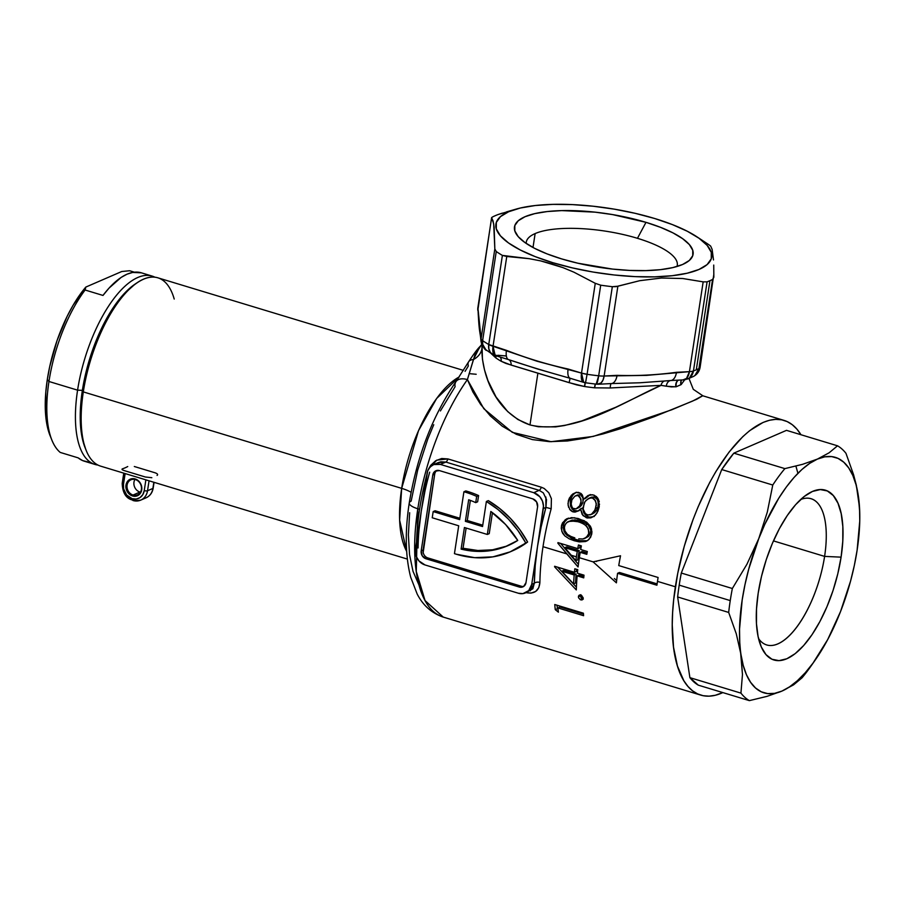 <?xml version="1.0" encoding="UTF-8"?>
<svg xmlns="http://www.w3.org/2000/svg" width="905" height="905" viewBox="0 0 905 905"><rect width="100%" height="100%" fill="white"/><g stroke="black" fill="none" stroke-linecap="round" stroke-linejoin="round"><path stroke-width="1.36" d="M85.251 448.122L86.326 450.747A98.419 40.476 -73.1 0 1 83.305 391.899L82.31 390.745A95.953 39.469 106.9 0 0 85.251 448.122A95.953 39.469 106.9 0 0 85.805 449.4M409.252 503.022A16.403 4.921 8.7 0 0 417.805 508.757A143.522 59.029 106.9 0 0 443.235 617.086L425.045 600.558L416.266 571.417L417.805 508.757A16.403 4.921 -171.3 0 1 409.252 503.022A16.403 4.921 -171.3 0 1 411.164 501.099L417.703 470.034L427.669 439.321L433.744 424.717M417.805 508.757A143.522 59.029 -73.1 0 1 467.399 379.602A16.403 9.457 -144.6 0 0 456.097 381.446A16.403 9.457 35.4 0 1 467.399 379.602A143.522 59.029 106.9 0 0 417.805 508.757L419.592 509.3L417.805 508.757M463.394 370.383L157.809 277.801A98.419 40.476 106.9 0 0 83.305 391.899L401.673 488.361L399.637 520.194L406.662 551.349A98.419 40.476 -73.1 0 1 401.673 488.361A26.245 7.874 -171.3 0 1 411.096 492.297A26.245 7.874 8.7 0 0 401.673 488.361L418.506 430.678L436.64 398.472L459.174 376.944A98.419 40.476 -73.1 0 0 401.673 488.361L83.305 391.899A98.419 40.476 106.9 0 0 100.738 466.177L407.341 559.075M469.107 373.641L476.188 374.263M506.359 355.982L497.92 355.28M645.989 222.336A90.342 27.093 -171.3 0 1 687.268 262.009A90.342 27.093 -171.3 0 1 561.586 258.887L577.775 263.197L612.481 269.079L629.676 270.425L645.865 270.618L660.446 269.667L672.845 267.597L682.596 264.498L689.316 260.47L692.744 255.685L692.755 250.312L689.35 244.576L682.653 238.682L672.935 232.868L660.548 227.347L645.989 222.336L612.617 214.598L595.094 212.155L561.711 210.605L547.129 211.566L534.731 213.637L524.979 216.736L518.26 220.763L514.832 225.549L514.821 230.911L518.226 236.657L524.923 242.54L534.64 248.366L547.027 253.875L561.586 258.887A90.342 27.093 -171.3 0 1 517.728 236.069A90.342 27.093 -171.3 0 1 547.819 211.487A90.342 27.093 -171.3 0 1 645.989 222.336L637.459 238.309L645.989 222.336M677.008 266.5A76.393 22.908 8.7 0 0 637.459 238.309A76.393 22.908 -171.3 0 1 677.291 265.323A76.393 22.908 -171.3 0 1 677.008 266.5M597.368 384.161L601.067 382.962L602.99 380.089L604.133 376.016A12.297 3.688 -171.3 0 1 598.68 375.801A12.297 3.688 8.7 0 0 604.133 376.016L617.877 286.229L612.323 286.693L598.68 375.801A123.023 36.901 -171.3 0 1 587.074 374.308L581.519 373.086A12.297 3.688 8.7 0 0 587.074 374.308L600.716 285.188L587.074 374.308A123.023 36.901 8.7 0 0 598.68 375.801L612.323 286.693A123.023 36.901 -171.3 0 1 600.716 285.188L595.264 283.31L573.94 272.19L595.264 283.31L581.519 373.086L568.102 369.025C547.265 364.477 526.721 358.244 506.449 350.348L488.745 344.511A12.297 3.688 8.7 0 0 493.033 346.276L506.766 256.488L529.312 258.694L502.388 255.402L488.745 344.511A123.023 36.901 -171.3 0 1 482.625 340.642A12.297 3.688 -171.3 0 1 481.098 338.73A12.297 3.688 8.7 0 0 482.625 340.642L496.257 251.522L482.625 340.642A123.023 36.901 8.7 0 0 488.745 344.511L502.388 255.402A123.023 36.901 -171.3 0 1 496.257 251.522L494.831 248.943L481.098 338.73L477.885 307.553A12.297 3.688 -171.3 0 1 477.897 307.27A12.297 3.688 8.7 0 0 477.885 307.553L491.63 217.766L477.885 307.553L481.098 338.73L494.831 248.943L494.153 227.37L493.101 221.069L491.63 217.766L493.689 223.807L494.831 248.943L496.257 251.522A123.023 36.901 8.7 0 0 502.388 255.402L506.766 256.488L493.033 346.276L537.027 361.231L581.519 373.086L595.264 283.31L600.716 285.188A123.023 36.901 8.7 0 0 612.323 286.693L615.977 286.647L639.722 280.697L661.532 278.016L682.743 278.514L703.162 281.862L682.743 278.514L661.532 278.016L639.722 280.697L617.877 286.229L604.133 376.016L646.532 375.383L689.429 371.65L703.162 281.862L707.088 281.84L693.445 370.948A123.023 36.901 8.7 0 0 696.307 369.806L709.95 280.686A123.023 36.901 -171.3 0 1 707.088 281.84A123.023 36.901 8.7 0 0 709.95 280.686A123.023 36.901 8.7 0 0 712.563 279.464L713.841 277.235L713.728 265.063M482.048 345.371L482.433 359.149L484.492 369.817L487.987 380.722L496.008 396.922L507.716 411.605L517.875 419.501L529.979 424.931L537.898 373.143L505.918 363.437L501.065 361.208A104.573 31.358 -171.3 0 1 495.861 357.916L491.177 353.595L495.759 357.848A6.561 5.306 125.6 0 0 495.748 355.733A6.561 5.306 -54.4 0 1 495.759 357.848L495.861 357.916A6.561 5.328 124.6 0 0 495.827 355.756A6.561 5.328 -55.4 0 1 495.861 357.916A104.573 31.358 -171.3 0 0 501.065 361.208A6.561 4.989 120.3 0 0 500.273 357.102A6.561 4.989 -59.7 0 1 501.065 361.208L501.178 361.276A6.561 5 119.3 0 0 500.341 357.124A6.561 5 -60.7 0 1 501.178 361.276L511.144 365.088A6.561 4.57 105.7 0 0 508.429 359.557L537.683 369.025L572.209 378.901M133.058 495.035A8.202 7.059 -113.4 0 0 141.395 489.469A8.202 7.059 -113.4 0 0 135.422 479.571L135.162 478.96A9.016 7.76 66.6 0 1 141.723 489.854A9.016 7.76 66.6 0 1 132.56 495.974L133.058 495.035L139.947 492.048L133.058 495.035A8.202 7.059 66.6 0 1 127.073 487.637A8.202 7.059 66.6 0 1 130.976 479.774A8.202 7.059 66.6 0 1 135.422 479.571A8.202 7.059 66.6 0 1 141.406 486.969A8.202 7.059 66.6 0 1 137.503 494.831A8.202 7.059 66.6 0 1 133.058 495.035L132.56 495.974L129.641 494.413L126.587 490.205L125.987 485.08L127.085 482.003L129.211 479.763L133.601 478.655L138.069 480.521L141.123 484.718L141.723 489.854L139.675 494.175L137.141 495.861L132.56 495.974A9.016 7.76 66.6 0 1 125.987 485.08A9.016 7.76 66.6 0 1 135.162 478.96L135.422 479.571A8.202 7.059 -113.4 0 0 127.085 485.137A8.202 7.059 -113.4 0 0 133.058 495.035M139.336 500.623A14.356 12.353 -113.4 0 0 147.526 490.759A2.455 0.735 -171.3 0 1 144.234 490.612L145.875 479.854L144.234 490.612A11.889 10.238 66.6 0 1 132.141 498.678A11.889 10.238 66.6 0 1 123.487 484.322L125.128 473.564L123.487 484.322L123.612 488.858L126.666 495.046L132.141 498.678L136.236 499.028L139.981 497.614L142.786 494.662L144.234 490.612A2.455 0.735 8.7 0 0 147.526 490.759L149.054 480.815L147.526 490.759L152.888 488.44A2.455 0.735 8.7 0 0 153.171 488.157C152.391 492.716 150.015 495.94 146.067 497.818A14.356 12.353 -113.4 0 0 152.888 488.44L147.526 490.759A14.356 12.353 66.6 0 1 140.705 500.137A14.356 12.353 66.6 0 1 132.933 500.499M595.795 561.27L596.565 561.507M577.266 551.428L564.844 547.661L571.191 555.229L576.394 556.801A143.522 59.029 -73.1 0 1 577.266 551.428L579.189 550.602A139.427 57.343 106.9 0 0 578.318 555.975L579.539 556.349L578.318 555.975A139.427 57.343 -73.1 0 1 579.189 550.602L566.756 546.835L579.189 550.602L577.266 551.428A143.522 59.029 106.9 0 0 576.394 556.801A143.522 59.029 106.9 0 0 575.829 560.659L564.844 547.661L566.756 546.835L564.844 547.661L577.266 551.428M548.781 492.75A125.478 51.608 -73.1 0 1 548.792 492.739L551.394 498.666L551.179 508.746A143.522 59.029 106.9 0 0 543.011 546.688L566.779 553.894L557.853 543.192A143.522 59.029 -73.1 0 1 557.955 542.615L577.763 548.622L579.686 547.797A139.427 57.343 -73.1 0 1 580.105 545.5A139.427 57.343 106.9 0 0 579.686 547.797L577.763 548.622A143.522 59.029 -73.1 0 1 578.442 544.991L581.372 545.885A143.522 59.029 106.9 0 0 580.693 549.516L587.3 551.507A143.522 59.029 106.9 0 0 586.813 554.324L580.207 552.322A143.522 59.029 106.9 0 0 579.336 557.695A143.522 59.029 106.9 0 0 578.069 566.949L566.779 553.894L543.011 546.688A143.522 59.029 106.9 0 0 539.9 582.435L538.758 587.73L535.669 591.451L530.952 593.126L525.205 592.481C534.222 594.415 539.12 591.067 539.9 582.435A4.095 2.149 0.8 0 0 534.323 583.205L535.251 565.286L537.513 546.439L531.721 584.336L534.323 583.205L531.721 584.336L528.735 590.626L522.909 593.623L518.384 593.239L425.011 564.946L418.97 560.942L416.334 556.564L415.316 551.586L421.255 511.212L427.646 470.962L430.033 467.025L433.721 464.57L440.396 464.412L533.769 492.693L539.188 490.34L445.826 462.059L440.396 464.412L533.769 492.693L539.799 496.709L542.446 501.076L543.464 506.053L537.513 546.439L541.1 527.027L545.919 507.411L543.317 508.542L531.721 584.336A13.123 11.29 66.6 0 1 525.488 592.899A13.123 11.29 66.6 0 1 518.384 593.239L425.011 564.946A13.123 11.29 66.6 0 1 415.463 549.109L421.255 511.212L418.981 530.059M582.119 551.484L587.04 552.978L582.119 551.484L580.207 552.322L586.813 554.324A143.522 59.029 -73.1 0 1 587.3 551.507L580.693 549.516A143.522 59.029 -73.1 0 1 581.372 545.885L578.442 544.991A143.522 59.029 106.9 0 0 577.763 548.622L557.955 542.615A143.522 59.029 106.9 0 0 557.853 543.192L578.069 566.949A143.522 59.029 -73.1 0 1 579.336 557.695L593.092 561.858L579.336 557.695A143.522 59.029 -73.1 0 1 580.207 552.322L582.119 551.484M560.659 543.441L568.691 553.057L560.659 543.441M512.083 551.021L520.115 547.005L525.715 542.853A100.059 86.122 66.6 0 1 510.533 551.699A100.059 86.122 66.6 0 1 456.335 554.233A100.059 86.122 66.6 0 1 454.446 553.634L458.699 525.794L432.228 517.773L433.178 511.585L435.09 510.759L433.178 511.585L459.65 519.606L463.914 491.766A100.059 86.122 66.6 0 1 476.675 496.393L478.598 495.567A100.059 86.122 -113.4 0 0 465.826 490.929L463.914 491.766L465.826 490.929A100.059 86.122 -113.4 0 1 478.598 495.567L477.636 501.8L478.598 495.567L476.675 496.393L475.725 502.637L477.636 501.8L475.725 502.637L476.675 496.393A100.059 86.122 66.6 0 0 463.914 491.766L459.65 519.606L433.178 511.585L432.228 517.773L458.699 525.794L454.446 553.634A100.059 86.122 66.6 0 0 456.335 554.233L474.706 557.661L492.92 556.858L510.171 551.846L527.626 542.027L519.764 529.606L510.443 518.407L499.877 508.667L488.304 500.623L486.381 501.449A100.059 86.122 66.6 0 1 525.715 542.853L517.841 530.432L508.531 519.232L497.965 509.504L486.381 501.449L488.304 500.623A100.059 86.122 -113.4 0 1 527.626 542.027A100.059 86.122 -113.4 0 1 512.445 550.862L510.533 551.699M526.178 243.422A76.393 22.908 -171.3 0 1 526.258 242.212A76.393 22.908 -171.3 0 1 535.138 233.569L533 247.495L535.138 233.569A76.393 22.908 -171.3 0 1 637.459 238.309A76.393 22.908 8.7 0 0 535.138 233.569A76.393 22.908 8.7 0 0 526.178 243.422M416.56 541.948A143.522 59.029 -73.1 0 1 419.592 509.3A143.522 59.029 -73.1 0 1 426.821 474.831A143.522 59.029 -73.1 0 0 419.592 509.3A143.522 59.029 -73.1 0 0 416.56 541.948M616.396 582.843L593.092 561.858L620.536 555.772A143.522 59.029 106.9 0 0 618.749 565.568L658.105 577.492A143.522 59.029 106.9 0 0 657.483 581.372A143.522 59.029 106.9 0 0 656.917 585.23L617.572 573.306A143.522 59.029 106.9 0 0 616.396 582.843A143.522 59.029 -73.1 0 1 617.572 573.306L656.917 585.23A143.522 59.029 -73.1 0 1 657.483 581.372L675.368 586.791L657.483 581.372A143.522 59.029 -73.1 0 1 658.105 577.492L618.749 565.568A143.522 59.029 -73.1 0 1 620.536 555.772L593.092 561.858L616.396 582.843M722.835 692.597A143.522 59.029 -73.1 0 1 700.798 695.119A143.522 59.029 -73.1 0 1 675.368 586.791A143.522 59.029 -73.1 0 1 784.024 420.395A143.522 59.029 -73.1 0 1 800.959 434.728L796.875 429.094L792.282 424.705L787.203 421.606L781.694 419.818L775.8 419.354L769.589 420.225L763.119 422.42L749.645 430.678L742.767 436.674L729.068 452.081L715.889 471.55L709.644 482.591L698.174 506.71L693.049 519.561L684.271 546.258L677.721 573.385L673.659 599.913L672.619 612.64L672.245 624.823L673.524 647.166L677.449 666.057L683.875 680.798L687.947 686.42L692.54 690.809L697.619 693.909L703.128 695.696L709.022 696.16L715.233 695.289L722.835 692.597M583.137 597.719L582.503 599.664L580.331 599.687L578.578 597.707L578.578 595.897L579.867 594.947L581.282 595.241L583.137 597.719M583.386 613.205A143.522 59.029 106.9 0 0 583.601 615.694L557.921 607.922A143.522 59.029 106.9 0 0 558.396 612.153L555.263 609.653A143.522 59.029 -73.1 0 1 554.765 604.529L583.386 613.205L554.765 604.529A143.522 59.029 106.9 0 0 555.263 609.653L557.423 608.726A139.427 57.343 -73.1 0 1 557.028 605.219A139.427 57.343 106.9 0 0 557.423 608.726L555.263 609.653L558.396 612.153A143.522 59.029 -73.1 0 1 557.921 607.922L560.059 606.995L557.921 607.922L583.601 615.694A143.522 59.029 -73.1 0 1 583.386 613.205M554.584 566.824A143.522 59.029 -73.1 0 1 554.641 566.27L574.449 572.277A143.522 59.029 -73.1 0 1 574.811 568.781L577.752 569.675A143.522 59.029 106.9 0 0 577.39 573.17L583.997 575.161A143.522 59.029 106.9 0 0 583.736 577.865L577.141 575.863A143.522 59.029 106.9 0 0 576.304 589.924L554.584 566.824L555.353 566.485L554.584 566.824L576.304 589.924A143.522 59.029 -73.1 0 1 577.141 575.863L583.736 577.865A143.522 59.029 -73.1 0 1 583.997 575.161L577.39 573.17A143.522 59.029 -73.1 0 1 577.752 569.675L574.811 568.781A143.522 59.029 106.9 0 0 574.449 572.277L576.383 571.44A139.427 57.343 -73.1 0 1 576.598 569.324A139.427 57.343 106.9 0 0 576.383 571.44L574.449 572.277L554.641 566.27A143.522 59.029 106.9 0 0 554.584 566.824M551.937 263.875L552.808 262.688A109.132 32.727 -171.3 0 1 515.997 209.145A109.132 32.727 -171.3 0 1 654.768 218.535A109.132 32.727 -171.3 0 1 696.963 236.839A109.132 32.727 -171.3 0 1 681.601 274.362A109.132 32.727 -171.3 0 1 552.808 262.688L551.937 263.875L540.67 260.889L563.034 267.654L551.937 263.875M529.312 258.694L540.67 260.889L529.312 258.694M512.547 210.243L498.18 214.508A123.023 36.901 8.7 0 0 492.693 216.883L491.675 217.539M573.94 272.19L563.034 267.654L573.94 272.19M702.88 240.945A123.023 36.901 -171.3 0 1 709 244.825L710.64 246.058L712.111 249.339L713.502 259.95L712.111 249.339L710.64 246.058L709 244.825A123.023 36.901 8.7 0 0 707.665 243.92L696.963 236.839M713.853 274.226L700.097 367.306A12.297 3.688 -171.3 0 1 698.932 368.584L712.563 279.464A123.023 36.901 -171.3 0 1 709.95 280.686L696.307 369.806A123.023 36.901 8.7 0 0 698.932 368.584A12.297 3.688 8.7 0 0 700.097 367.306C699.395 371.367 697.189 374.41 693.479 376.435L694.848 375.598L698.932 368.584A123.023 36.901 -171.3 0 1 696.307 369.806A123.023 36.901 -171.3 0 1 693.445 370.948L707.088 281.84L703.162 281.862L689.429 371.65A12.297 3.688 8.7 0 0 693.445 370.948A12.297 3.688 -171.3 0 1 689.429 371.65L676.488 372.306C656.408 375.009 636.6 376.016 617.074 375.349L604.133 376.016A12.297 6.64 87.1 0 1 598.341 384.24L596.316 384.173A12.297 1.471 -83.5 0 0 598.68 375.801L596.191 384.105M428.687 468.779L430.757 465.272L435.644 460.769L441.697 458.507L447.952 458.926L541.314 487.218L544.199 488.474L548.781 492.727M702.529 395.779L692.585 401.096L654.292 416.662L620.819 428.597L603.16 433.891L585.297 438.178L567.345 440.984L549.539 441.663L532.4 439.592L516.359 434.332L502.309 426.232L490.352 415.949L480.612 404.377L472.93 392.035L467.399 379.602L473.451 359.545A19.684 15.543 -179.5 0 0 481.867 349.059C481.845 373.856 495.205 412.963 529.979 424.931L538.294 426.753L555.625 426.889L564.516 425.52L582.006 420.848L615.909 407.205L661.046 385.36L610.253 387.974L594.506 387.815A104.573 31.358 -171.3 0 1 584.641 386.537L576.723 384.897L537.898 373.143L529.979 424.931C574.833 435.565 625.909 400.474 661.046 385.36L671.25 386.899L676.295 386.729L681.239 384.501L684.723 379.772L681.239 384.501A6.561 5.792 55.7 0 1 681.589 379.976A6.561 5.792 -124.3 0 0 681.239 384.501L680.933 384.716A6.561 5.815 61.9 0 1 681.431 379.987A6.561 5.815 -118.1 0 0 680.933 384.716L676.295 386.729A6.561 5.453 70.5 0 1 678.399 380.145A6.561 5.453 -109.5 0 0 676.295 386.729L675.877 386.82A6.561 5.441 75.7 0 1 678.241 380.145A6.561 5.441 -104.3 0 0 675.877 386.82L666.34 386.22A6.561 4.978 87.7 0 1 670.865 380.519A12.297 6.64 -92.9 0 0 676.488 372.306A12.297 6.64 87.1 0 1 670.865 380.519L672.11 380.462M568.363 500.793L571.349 495.239L576.349 492.422L581.055 493.508L582.39 495.08L583.578 499.209L588.035 495.499L592.786 494.775L596.418 496.574L598.465 499.322L599.268 506.698L597.877 511.246L595.456 515.103L591.35 517.671L587.402 518.011L583.001 515.567L580.49 508.882L578.216 510.952L575.06 512.094L572.22 511.574L570.229 510.047L568.102 505.295L568.363 500.793M578.137 518.486L586.632 522.151L590.377 526.19L591.485 528.814L591.859 533.158L590.614 537.253L587.82 540.409L585.478 541.541L579.302 541.891L569.324 538.882L564.822 535.918L561.767 531.212L561.711 524.787L565.286 519.685L571.587 517.626L578.137 518.486M654.768 218.535L672.358 224.587L687.325 231.261L699.067 238.286L707.156 245.402L711.273 252.337L711.251 258.819L707.11 264.599L698.988 269.464L687.212 273.208L672.234 275.708L654.62 276.862L635.061 276.625L614.291 274.996L593.126 272.054L572.356 267.891L552.808 262.688L535.217 256.635L520.251 249.972L508.508 242.947L500.42 235.832L496.302 228.897L496.325 222.415L500.465 216.634L508.587 211.77L520.364 208.014L535.341 205.514L552.955 204.372L572.514 204.609L593.284 206.238L614.45 209.179L635.22 213.331L654.768 218.535M85.647 449.05L82.174 437.749L80.421 423.902L80.466 408.031L82.31 390.745L85.873 372.724L91.02 354.647L97.559 337.203L105.229 321.083L113.736 306.885L122.775 295.166L135.117 284.08M424.841 491.8L421.255 511.212L427.058 473.315A13.123 11.29 66.6 0 1 433.291 464.74A13.123 11.29 66.6 0 1 440.396 464.412L445.826 462.059L440.848 461.822L438.088 462.659L445.826 462.059A4.095 1.686 106.9 0 0 447.952 458.926A4.095 1.686 -73.1 0 1 445.826 462.059L539.188 490.34L533.769 492.693A13.123 11.29 66.6 0 1 543.317 508.542L545.919 507.411L546.507 499.537L543.317 492.863L539.188 490.34A4.095 1.686 106.9 0 0 541.314 487.218A4.095 1.686 -73.1 0 1 539.188 490.34M436.9 470.453A6.561 5.645 -113.4 0 0 434.694 474.22L432.782 475.046L434.694 474.22L423.099 550.014L421.187 550.84L432.782 475.046A6.561 5.645 66.6 0 1 435.893 470.758A6.561 5.645 66.6 0 1 439.457 470.6L532.819 498.881A6.561 5.645 66.6 0 1 537.593 506.8L525.997 582.594A6.561 5.645 66.6 0 1 522.875 586.881A6.561 5.645 66.6 0 1 519.323 587.051L523.656 586.463L525.997 582.594L537.593 506.8L536.586 501.924L532.819 498.881L439.457 470.6L435.124 471.177L432.782 475.046L421.187 550.84L422.194 555.727L425.961 558.758L519.323 587.051L521.246 586.225A6.561 5.645 -113.4 0 0 523.791 586.361L519.323 587.051L425.961 558.758A6.561 5.645 66.6 0 1 421.187 550.84L423.099 550.014A6.561 5.645 -113.4 0 0 427.873 557.933L425.961 558.758L427.873 557.933L521.246 586.225L427.873 557.933M423.167 552.514L434.694 474.22M482.75 525.194L467.285 520.511L470.374 500.386L467.285 520.511L465.374 521.337L482.546 526.54L486.381 501.449L482.546 526.54L465.374 521.337L468.677 499.764A93.498 80.477 66.6 0 1 475.725 502.637A93.498 80.477 -113.4 0 0 468.677 499.764L465.374 521.337L467.285 520.511L482.75 525.194M459.853 518.26L435.09 510.759L459.853 518.26M506.698 546.111L492.637 549.788L477.919 550.512L463.043 548.272L461.12 549.109L464.423 527.524L487.32 534.459L489.232 533.633L492.444 512.649L489.232 533.633L487.32 534.459L464.423 527.524L461.12 549.109L476.007 551.349L490.725 550.613L504.786 546.937L517.751 540.443L505.567 524.493L490.838 511.472L487.32 534.459L490.838 511.472A93.498 80.477 66.6 0 1 517.751 540.443A93.498 80.477 66.6 0 1 507.92 545.67A93.498 80.477 66.6 0 1 461.12 549.109L463.043 548.272L466.132 528.045L463.043 548.272A93.498 80.477 -113.4 0 0 508.882 545.251M525.488 592.899L532.853 588.77L534.323 583.205A147.628 60.714 -73.1 0 1 537.513 546.439A147.628 60.714 -73.1 0 1 545.919 507.411L545.862 497.037M583.454 614.088L560.059 606.995L583.454 614.088M558.057 609.223L557.423 608.726L558.057 609.223M579.958 599.461L582.82 598.997L580.806 599.868L581.87 599.947L583.182 598.194M582.616 598.929L580.41 595.875L578.408 596.746L580.41 595.875L581.101 597.753L583.295 599.099M578.442 597.176L578.725 598.047M581.802 595.569L579.766 594.97L578.408 596.746M579.766 594.97L579.087 595.264M581.87 599.947L582.526 599.653M580.795 594.675L580.41 595.875M583.861 576.485L579.076 575.026L577.141 575.863L579.076 575.026L583.861 576.485M573.578 583.861L575.535 583.012A139.427 57.343 -73.1 0 1 576.134 574.143L574.2 574.98A143.522 59.029 106.9 0 0 573.578 583.861L561.779 571.213L563.702 570.376L561.779 571.213L574.2 574.98L576.134 574.143L563.702 570.376L576.134 574.143A139.427 57.343 106.9 0 0 575.535 583.012L573.578 583.861A143.522 59.029 -73.1 0 1 574.2 574.98L561.779 571.213L573.578 583.861M576.406 587.141L557.593 567.164L576.338 587.074M577.752 559.833L575.829 560.659L577.752 559.833A139.427 57.343 -73.1 0 1 578.318 555.975A139.427 57.343 106.9 0 0 577.752 559.833M578.397 564.313L568.691 553.057L578.397 564.313M558.668 542.842L557.853 543.192L558.668 542.842M575.829 560.659A143.522 59.029 -73.1 0 1 576.394 556.801L571.191 555.229L575.829 560.659M587.288 540.738L579.155 540.681M577.209 540.195L574.245 540.726L579.302 541.891L586.383 541.19L588.985 539.437L591.61 534.606L591.927 531.688L590.377 526.19L584.336 520.771L574.245 517.728L566.451 518.961L562.537 522.819L561.519 525.488L561.236 528.373L562.424 532.796M562.752 533.373L564.822 535.918L569.324 538.882L574.245 540.726L576.168 539.889L575.139 539.561M572.526 538.599L566.722 535.059L565.071 533.124M563.985 531.133L563.476 524.651L561.519 525.488L563.476 524.651L564.505 521.947L568.419 518.101L565.851 520.092M567.164 518.61L566.451 518.961M574.811 537.875L570.931 536.461L574.811 537.875M567.514 534.459L564.799 530.726L564.301 528.52L564.833 525.205L566.756 522.57L570.535 520.895L578.623 521.778L580.603 520.918L572.469 520.047L567.605 521.936L565.342 524.21L564.313 527.389L565.037 531.326L567.322 534.289L570.931 536.461M584.732 538.452L582.763 538.995L586.474 537.332L588.691 533.622L587.854 535.681L584.675 538.475L588.454 536.461L590.648 532.774L588.691 533.622L588.329 528.859L585.501 525.194L587.469 524.334L580.603 520.918L578.623 521.778L583.906 524.074L587.153 526.812L588.872 531.212L588.691 533.622L590.648 532.774L590.829 530.341L588.329 525.092L587.469 524.334L585.501 525.194L581.327 522.751L575.637 521.042L568.544 521.461M582.763 538.995L578.759 538.837L582.763 538.995M565.274 520.782L563.657 523.938L563.182 527.502L564.098 531.416L565.772 534.041L571.225 538.034L581.282 541.066M582.673 541.213L586.35 540.986M590.829 530.319L589.811 534.81L585.761 537.932M578.6 520.386L586.689 523.757L589.11 525.941L590.637 529.12M571.79 520.194L577.594 520.183M574.517 519.877L575.546 519.911M599.291 501.664L597.56 497.841L594.257 495.227L590.727 494.684L588.035 495.499L583.578 499.209L585.659 498.304L583.578 499.209L582.39 495.08L581.055 493.508L578.408 492.388L575.863 492.524L572.695 494.04L569.279 498.214L567.989 503.497L568.611 507.377M585.659 498.304L590.162 494.583L585.659 498.304M594.28 516.45L586.429 517.784L590.377 517.932L594.099 516.291L596.915 513.146L599.517 504.13M586.429 517.784L588.431 516.913L584.166 513.542L582.526 507.999L580.49 508.882L582.164 514.425L586.429 517.784M580.49 508.882L582.526 507.999L583.612 512.445L585.999 515.658L588.906 517.038L592.368 517.072M579.098 510.703L573.001 511.879L575.06 512.094L578.94 510.409M569.517 509.13L573.001 511.879L575.014 511.008L572.22 509.153L570.512 506.133L570.67 499.017L568.611 499.911L570.67 499.017L573.193 494.605L576.327 492.207M572.062 499.47L574.845 496.189L580.196 494.684L576.915 495.295M580.173 506.732L578.148 507.954L581.734 504.933L582.763 502.739L580.705 503.633L582.763 502.739L583.193 500.352L582.978 497.999L581.168 495.171L580.196 494.684L578.091 495.589L580.897 498.904L580.999 502.456L579.675 505.838L576.123 508.836L573.906 508.927L572.13 507.682L571.021 503.271L571.621 500.589M574.845 496.189L571.903 499.843L571.055 504.843L572.752 508.316L576.123 508.836L579.675 505.838L581.123 501.268L579.879 496.879L578.091 495.589L575.885 495.691M578.148 507.954L576.123 508.836M594.698 512.558L592.164 513.983L594.687 512.569L596.553 510.194L597.764 507.411L595.705 508.305L597.764 507.411L598.409 504.345L597.662 499.911L594.54 497.105L592.424 498.022L595.569 500.827L596.338 505.262L594.495 511.11L592.651 513.463L590.128 514.855L587.368 514.855L584.924 513.259L583.499 510.59L583.092 507.524L584.969 501.675L588.25 498.632L594.54 497.105L591.7 497.139L589.098 498.576M588.25 498.632L589.608 498.055L585.897 500.488L584.211 503.022L583.171 509.085L585.456 513.791L588.046 515.002L591.451 514.312L590.128 514.855M580.184 510.115L580.931 509.56M573.465 510.273L578.103 511.054M572.22 509.153L570.512 506.133L570.218 500.793L572.277 495.748L574.799 493.135M577.424 495.012L580.705 494.888L582.978 497.999L582.922 502.151L580.987 505.929M597.764 507.411L596.553 510.194M590.343 497.739L593.85 496.947L596.893 498.666L598.352 502.139L597.99 506.653M593.85 496.947L594.54 497.105M591.451 514.312L595.173 509.741L596.327 503.497L594.506 499.289L592.424 498.022L589.608 498.055M657.109 583.872L619.484 572.48L617.572 573.306L619.484 572.48L657.109 583.872M616.656 580.535L614.359 578.51M428.71 468.756L436.798 460.125L447.952 458.926L541.314 487.218M429.66 472.184A147.628 60.714 106.9 0 0 421.255 511.212A147.628 60.714 106.9 0 0 418.065 547.977M551.179 508.746L545.919 507.411L551.179 508.746A143.522 59.029 106.9 0 0 543.011 546.688A143.522 59.029 106.9 0 0 539.9 582.435A4.095 2.149 -179.2 0 0 534.323 583.205L530.285 590.829M482.06 345.393L481.867 349.059A19.684 15.543 0.5 0 1 473.451 359.545A16.403 7.806 -149 0 0 468.598 361.842A16.403 7.806 31 0 0 468.349 365.959L465.08 371.355M456.097 381.446A16.403 9.457 35.4 0 0 455.091 386.707L440.407 410.927M409.648 512.728L408.393 534.787L409.524 554.573L413.008 571.315L418.687 584.358M154.065 482.331L153.171 488.157A2.455 0.735 -171.3 0 1 152.888 488.44L153.839 482.263L152.888 488.44A14.356 12.353 66.6 0 1 144.698 498.304M134.924 479.435A8.202 7.059 -113.4 0 0 139.947 492.048A8.202 7.059 66.6 0 1 134.924 479.435M157.063 475.43C158.205 474.571 157.538 473.688 155.072 472.795L134.325 466.505M127.729 466.55A98.419 40.476 -73.1 0 1 122.503 468.813C121.417 469.288 122.118 469.921 124.607 470.713L145.354 477.003L151.836 477.704M123.77 473.157L122.198 483.451A2.455 0.735 8.7 0 0 123.487 484.322A2.455 0.735 -171.3 0 1 122.198 483.462A2.455 0.735 -171.3 0 1 122.48 483.18M702.699 395.79L696.692 399.286L671.68 409.807L593.295 436.414L551.066 441.708L512.321 432.352L483.847 408.732L467.399 379.602L474.865 355.111L481.008 345.472M480.566 337.056A12.297 11.697 -5.9 0 1 480.612 334.002A12.297 11.697 174.1 0 0 480.532 336.83C479.707 331.004 479.13 329.986 478.304 315.11L477.885 307.553A12.297 11.697 174.1 0 0 477.817 310.381L491.596 217.675L492.693 216.883A123.023 36.901 -171.3 0 1 498.18 214.508L502.309 213.139M713.841 277.235L712.563 279.464L698.932 368.584A12.297 10.815 -116.8 0 1 693.535 376.401M585.569 382.725L587.074 374.308L585.524 382.781L596.316 384.173M598.341 384.24L611.361 383.573A12.297 6.64 -92.9 0 0 617.074 375.349A12.297 6.64 87.1 0 1 611.361 383.573L639.586 382.792L672.042 380.462M581.519 373.086L583.702 382.374A12.297 5.057 -73.1 0 1 581.519 373.086M585.49 382.283L585.354 382.261A12.297 5.057 -73.1 0 1 583.702 382.374L572.141 378.867M568.102 369.025A12.297 5.057 106.9 0 0 570.082 378.233A12.297 5.057 -73.1 0 1 568.102 369.025M686.035 379.478L683.637 379.874A12.297 6.64 -92.9 0 0 689.429 371.65L686.567 378.392L683.083 379.862M506.449 350.348A12.297 5.057 106.9 0 0 508.429 359.557A12.297 5.057 -73.1 0 1 506.449 350.348M693.479 376.435L687.302 379.116L689.508 377.905L693.445 370.948A12.297 10.34 69.6 0 1 687.393 379.082M506.71 359.047L508.429 359.557C526.902 365.767 547.457 371.989 570.082 378.233L572.096 378.856M493.033 346.276A12.297 5.057 106.9 0 0 495.205 355.563L493.033 346.276M496.856 355.45L493.157 354.726L490.363 352.418L488.824 348.844L488.745 344.511A12.297 9.344 -59.7 0 0 492.467 354.353M492.569 354.421L484.413 348.663L482.738 344.997L482.625 340.642A12.297 9.978 124.6 0 0 486.189 350.371M486.279 350.439L481.03 341.57A12.297 11.697 -5.9 0 1 481.098 338.73L481.324 343.221M478.304 315.11A12.297 11.697 -5.9 0 1 478.372 312.282A12.297 11.697 174.1 0 0 478.293 315.042M468.598 361.842A16.403 7.806 31 0 1 473.451 359.545L479.797 346.773M666.34 386.22L661.046 385.36A6.561 4.842 86.3 0 1 664.575 380.971L670.865 380.519A6.561 4.978 -92.3 0 0 666.34 386.22M664.575 380.971A6.561 4.842 -93.7 0 0 661.046 385.36L610.253 387.974A6.561 1.459 86.8 0 1 611.361 383.573A6.561 1.459 -93.2 0 0 610.253 387.974L594.709 387.826A6.561 0.769 95.9 0 1 595.467 384.082A6.561 0.769 -84.1 0 0 594.709 387.826L594.506 387.815A6.561 0.781 96.5 0 1 595.32 384.059A6.561 0.781 -83.5 0 0 594.506 387.815A104.573 31.358 -171.3 0 1 584.641 386.537L585.286 382.747L584.641 386.537L585.139 382.713L584.449 386.503L569.155 382.668L570.082 378.233L569.155 382.668L511.144 365.088A6.561 4.57 -74.3 0 0 508.429 359.557L495.205 355.563M610.536 383.618L611.361 383.573M137.266 282.632L134.913 284.215A95.953 39.469 106.9 0 0 82.31 390.745L83.305 391.899A98.419 40.476 -73.1 0 1 137.266 282.632A98.419 40.476 -73.1 0 1 174.213 299.046M732.349 588.51L681.307 573.046A135.32 55.658 106.9 0 0 679.202 585.128L730.245 600.592A135.32 55.658 -73.1 0 1 732.349 588.51L681.307 573.046L721.738 469.559L772.768 485.023L767.316 512.06L758.752 538.645L746.919 564.268L732.349 588.51A135.32 55.658 106.9 0 0 730.245 600.592A135.32 55.658 106.9 0 0 728.683 612.436L736.285 633.817L741.003 654.654L742.462 674.519L740.935 693.117L689.893 677.653L677.641 596.972L728.683 612.436L736.285 633.817L741.003 654.654A123.023 50.601 -73.1 0 1 758.752 538.645L746.919 564.268L732.349 588.51M824.602 556.394A76.405 31.426 106.9 0 0 800.687 499.492A76.405 31.426 -73.1 0 1 811.072 498.734A76.405 31.426 -73.1 0 1 824.602 556.394L773.458 540.896L824.602 556.394A76.405 31.426 -73.1 0 1 766.761 644.971A76.405 31.426 -73.1 0 1 758.548 638.568A76.405 31.426 106.9 0 0 794.907 629.518A76.405 31.426 106.9 0 0 824.602 556.394L841.084 557.152L824.602 556.394M758.209 593.047A88.701 36.483 -73.1 0 1 806.841 494.571A88.701 36.483 -73.1 0 1 841.084 557.152L837.792 573.815L833.03 590.535L826.989 606.655L819.896 621.554L812.023 634.677L803.674 645.514L795.178 653.636L786.852 658.75L779.013 660.639L771.965 659.247L765.981 654.62L761.297 646.928L758.085 636.486L756.467 623.692L756.512 609.02L758.209 593.047L761.501 576.383L766.264 559.663L772.304 543.543L779.397 528.644L787.271 515.522L795.619 504.685L804.115 496.562L812.452 491.449L820.281 489.56L827.328 490.951L833.313 495.578L837.996 503.271L841.209 513.712L842.827 526.518L842.781 541.179L841.084 557.152A88.701 36.483 -73.1 0 1 803.289 645.944A88.701 36.483 -73.1 0 1 760.935 646.08A88.701 36.483 -73.1 0 1 758.209 593.047M797.916 473.315L795.914 466.12M859.727 512.354L858.291 495.544A123.023 50.601 -73.1 0 1 859.75 513.124A123.023 50.601 -73.1 0 1 857.114 550.217A123.023 50.601 -73.1 0 1 840.541 611.554L840.541 611.554A123.023 50.601 -73.1 0 1 815.247 660.017A123.023 50.601 -73.1 0 1 781.897 691.103L793.572 684.847L802.034 677.822A135.32 55.658 106.9 0 0 810.609 666.623L815.247 660.017M859.422 505.635L856.322 485.193L853.562 474.684L845.971 453.326A135.32 55.658 106.9 0 0 837.532 445.814L786.502 430.35L733.831 453.156L786.502 430.35L837.532 445.814L829.071 452.828L817.396 459.095L802.543 464.333L784.873 468.62L733.831 453.156L721.738 469.559L681.307 573.046A135.32 55.658 106.9 0 0 679.202 585.128A135.32 55.658 106.9 0 0 677.641 596.972L689.893 677.653L698.321 685.164L749.363 700.628L767.044 696.352L781.897 691.103L793.572 684.847L802.034 677.822A135.32 55.658 -73.1 0 0 812.962 663.173M840.519 611.61L850.564 581.089L854.309 565.568L857.114 550.217L859.75 521.031L859.535 507.716L856.322 485.193L853.562 474.684L845.971 453.326A135.32 55.658 -73.1 0 0 837.532 445.814L829.071 452.828L817.396 459.095L802.543 464.333L784.873 468.62A135.32 55.658 106.9 0 0 772.768 485.023L767.316 512.06L758.752 538.645A123.023 50.601 -73.1 0 1 817.396 459.095A123.023 50.601 -73.1 0 1 858.291 495.544L856.04 484.741L852.838 475.476L848.709 467.919L843.754 462.195L838.041 458.394L831.672 456.606L824.749 456.833L817.396 459.095L809.749 463.337L801.921 469.48L794.058 477.444L786.287 487.071L778.753 498.214L764.861 524.221L758.752 538.645L748.729 569.109L744.985 584.63L742.179 599.981L739.543 629.167L739.758 642.482L742.462 674.519L740.935 693.117A135.32 55.658 106.9 0 0 749.363 700.628L767.044 696.352L781.897 691.103A123.023 50.601 -73.1 0 1 741.003 654.654L743.254 665.469L746.455 674.723L750.584 682.28L755.539 688.004L761.252 691.805L767.632 693.592L774.544 693.366L781.897 691.103L789.545 686.861L797.373 680.718L805.235 672.754L813.007 663.127L827.724 639.53L840.541 611.554M749.363 700.628A135.32 55.658 -73.1 0 1 740.935 693.117L689.893 677.653A135.32 55.658 106.9 0 0 698.321 685.164L749.363 700.628M772.768 485.023A135.32 55.658 -73.1 0 1 784.873 468.62L733.831 453.156A135.32 55.658 106.9 0 0 721.738 469.559L772.768 485.023M728.683 612.436A135.32 55.658 -73.1 0 1 730.245 600.592L679.202 585.128A135.32 55.658 106.9 0 0 677.641 596.972L728.683 612.436M87.581 461.844L82.615 460.588L78.135 457.851L60.25 452.432A98.419 40.476 -73.1 0 1 51.992 440.339A98.419 40.476 -73.1 0 1 48.961 381.491A98.419 40.476 -73.1 0 1 85.104 290.019L85.817 287.077A94.312 38.791 106.9 0 0 47.298 379.58L48.961 381.491L77.581 390.157L82.366 390.383L77.581 390.157A98.419 40.476 106.9 0 0 97.955 465.057A98.419 40.476 -73.1 0 1 95.014 464.446A98.419 40.476 -73.1 0 1 77.581 390.157L48.961 381.491A98.419 40.476 106.9 0 0 60.25 452.432L78.135 457.851A98.419 40.476 106.9 0 0 84.289 461.188L95.014 464.446M152.097 276.07A98.419 40.476 -73.1 0 1 154.879 277.19A98.419 40.476 106.9 0 0 77.581 390.157A98.419 40.476 -73.1 0 1 152.097 276.07L141.361 272.812A98.419 40.476 106.9 0 0 102.989 295.437L85.104 290.019A98.419 40.476 106.9 0 0 48.961 381.491L47.298 379.58A94.312 38.791 106.9 0 0 50.205 435.972A94.312 38.791 106.9 0 0 51.121 438.065M129.619 270.742L134.393 272.19L129.619 270.742L121.756 271.511L129.619 270.742M50.25 436.097L46.992 424.898L45.646 415.033L45.804 392.125L47.298 379.58L49.707 366.638L57.026 340.631L67.174 316.264L73.056 305.324L85.817 287.077L121.756 271.511L85.817 287.077L85.104 290.019L102.989 295.437L109.007 288.152L121.112 277.439L127.028 274.192L132.707 272.428L141.429 272.835M700.798 695.119L443.235 617.086C427.895 611.825 420.757 600.943 417.194 594.076L410.712 577.266C405.35 556.394 404.863 531.62 409.252 502.954C416.967 456.358 432.556 415.881 456.03 381.537L468.586 361.853C473.734 353.934 477.659 348.697 480.374 346.129L481.664 344.409M146.067 497.818L140.705 500.137C128.951 501.97 122.775 496.404 122.198 483.451M506.461 211.906L515.997 209.145M784.024 420.395L702.914 395.824L693.275 389.308L688.988 378.46M433.291 464.74L438.088 462.659M577.628 494.922L575.535 495.827M591.01 497.399L588.906 498.316M592.956 513.701L590.931 514.572M585.524 382.781L583.702 382.374M683.637 379.874L672.053 380.462M481.019 341.57L480.532 336.83M859.716 511.71L859.75 513.124M51.992 440.339L50.205 435.972"/></g></svg>
